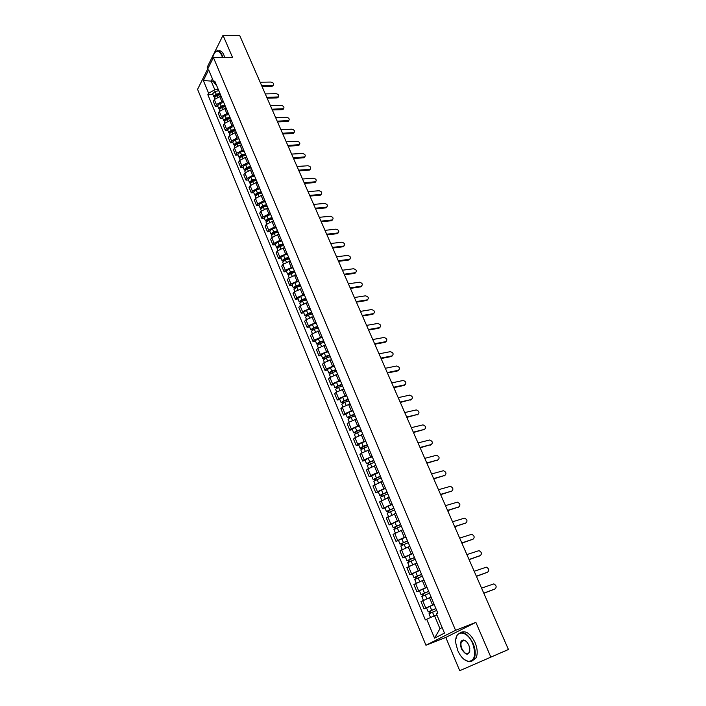 <?xml version="1.0" encoding="UTF-8"?>
<svg xmlns="http://www.w3.org/2000/svg" width="706" height="706" viewBox="0 0 706 706"><rect width="100%" height="100%" fill="white"/><g stroke="black" fill="none" stroke-linecap="round" stroke-linejoin="round"><path stroke-width="1.06" d="M459.721 670.7L508.417 649.476L239.713 35.521L223.017 35.3L232.583 57.521L213.406 57.513L197.583 89.344L425.947 645.258L445.804 637.43L459.721 670.7L505.337 650.844M223.017 35.3L207.185 67.255L207.82 68.764M490.749 656.898L475.862 622.348L455.564 630.308L213.406 57.513M508.417 649.476L505.364 650.897M221.26 96.572L219.742 96.607L214.315 99.555L213.336 101.443L215.427 106.474L216.415 104.594L221.852 101.646L223.37 101.602M217.845 106.403L215.427 106.474M226.264 108.503L224.746 108.547L219.284 111.504L218.286 113.366L220.396 118.449L221.402 116.587L226.873 113.64L228.391 113.587M222.822 118.37L220.396 118.449M231.312 120.549L229.794 120.611L224.305 123.568L223.29 125.412L225.417 130.548L226.441 128.704L231.947 125.747L233.465 125.686M227.853 130.442L225.417 130.548M236.413 132.719L234.895 132.79L229.371 135.746L228.338 137.582L230.491 142.762L231.533 140.935L237.066 137.979L238.584 137.899M232.927 142.638L230.491 142.762M241.567 145.004L240.04 145.083L234.489 148.048L233.439 149.866L235.61 155.099L236.669 153.29L242.237 150.325L243.755 150.246M238.054 154.958L235.61 155.099M246.765 157.42L245.238 157.509L239.652 160.474L238.593 162.274L240.79 167.56L241.858 165.769L247.453 162.804L248.98 162.707M243.235 167.401L240.79 167.56M252.024 169.952L250.489 170.058L244.876 173.023L243.791 174.806L246.006 180.145L247.1 178.371L252.73 175.397L254.257 175.291M248.459 179.959L246.006 180.145M257.328 182.607L255.793 182.722L250.145 185.696L249.05 187.461L251.283 192.853L252.386 191.097L258.052 188.123L259.587 188.008M253.736 192.65L251.283 192.853M262.694 195.394L261.149 195.527L255.466 198.501L254.354 200.239L256.613 205.684L257.734 203.955L263.435 200.981L264.971 200.848M259.076 205.472L256.613 205.684M268.103 208.314L266.568 208.455L260.849 211.429L259.711 213.15L261.997 218.657L263.135 216.945L268.871 213.962L270.416 213.812M264.459 218.419L261.997 218.657M273.575 221.357L272.031 221.516L266.277 224.49L265.129 226.194L267.442 231.753L268.598 230.059L274.36 227.076L275.905 226.917M269.904 231.497L267.442 231.753M279.099 234.542L277.555 234.71L271.766 237.693L270.601 239.369L272.931 244.982L274.105 243.314L279.911 240.331L281.456 240.155M275.402 244.708L272.931 244.982M284.686 247.859L283.132 248.035L277.317 251.027L276.125 252.686L278.482 258.352L279.673 256.702L287.06 253.533M280.962 258.052L278.482 258.352M290.325 261.317L288.772 261.502L282.912 264.494L281.712 266.136L284.094 271.863L285.303 270.239L292.725 267.045M286.574 271.536L284.094 271.863M296.026 274.908L288.577 278.102L287.351 279.717L289.76 285.515L290.987 283.909L298.453 280.706M292.24 285.162L289.76 285.515M301.78 288.648L294.296 291.86L293.052 293.449L295.479 299.3L296.732 297.72L304.233 294.499M297.967 298.929L295.479 299.3M307.604 302.521L300.076 305.76L298.815 307.322L301.268 313.235L302.539 311.681L310.084 308.443M303.756 312.846L301.268 313.235M313.482 316.553L305.919 319.8L304.63 321.345L307.11 327.319L308.407 325.784L315.988 322.527M309.607 326.904L307.11 327.319M319.421 330.726L311.823 333.991L310.516 335.509L313.023 341.554L314.338 340.045L321.954 336.771M315.52 341.113L313.023 341.554M325.431 345.058L317.788 348.34L316.464 349.832L318.997 355.939L320.33 354.456L327.99 351.164M321.495 355.471L318.997 355.939M331.502 359.539L323.816 362.84L322.465 364.305L325.034 370.474L326.384 369.017L334.088 365.708M327.54 369.979L325.034 370.474M337.636 374.171L329.914 377.489L328.546 378.928L331.132 385.167L332.508 383.737L340.257 380.41M333.647 384.646L331.132 385.167M343.84 388.971L336.074 392.307L334.679 393.719L337.3 400.02L338.695 398.616L346.487 395.281M339.815 399.472L337.3 400.02M350.114 403.929L342.295 407.283L340.883 408.668L343.531 415.04L344.952 413.663L352.788 410.301M346.055 414.466L343.531 415.04M356.451 419.046L348.596 422.417L347.158 423.776L349.832 430.219L351.279 428.877L359.151 425.497M352.356 429.619L349.832 430.219M362.858 434.34L354.959 437.729L353.503 439.053L356.203 445.565L357.677 444.25L365.593 440.853M358.736 444.939L356.203 445.565M369.344 449.793L361.401 453.199L359.919 454.496L362.646 461.08L364.146 459.8L372.106 456.385M365.178 460.427L362.646 461.08M375.892 465.422L367.905 468.855L366.396 470.117L369.167 476.779L370.685 475.526L378.69 472.093M371.7 476.091L369.167 476.779M382.52 481.227L372.953 485.904L375.751 492.638L385.344 487.97M378.292 491.923L375.751 492.638M389.218 497.209L379.59 501.878L382.414 508.691L392.077 504.031M384.955 507.941L382.414 508.691M395.995 513.377L386.288 518.027L389.147 524.911L398.89 520.269M391.698 524.134L389.147 524.911M402.852 529.729L393.074 534.363L395.969 541.325L405.774 536.701M398.511 540.522L395.969 541.325M409.78 546.259L399.931 550.883L402.861 557.925L412.736 553.319M405.403 557.087L402.861 557.925M416.796 562.991L406.868 567.589L409.833 574.719L419.788 570.121M412.383 573.846L409.833 574.719M423.891 579.908L413.884 584.497L416.884 591.707L426.918 587.127M419.435 590.798L416.884 591.707M431.066 597.029L420.988 601.6L424.015 608.89L434.128 604.327M426.574 607.945L424.015 608.89M213.371 81.084L211.2 81.111L214.836 89.803L218.392 89.741M214.836 89.803L208.597 93.201L203.337 80.519L208.667 69.841L214.015 82.62L216.733 85.779M436.855 614.9L434.561 615.764L439.962 628.702L434.552 638.162L444.48 633.114L436.449 613.938L437.835 613.187L214.783 81.119L214.015 82.62M434.552 638.162L426.706 619.233L434.561 615.764M208.597 93.201L207.846 94.666L425.365 619.956L426.706 619.233M425.947 645.258L455.564 630.308M445.804 637.43L475.862 622.348M439.962 628.702L442.159 627.563M212.4 78.763L211.2 81.111L203.337 80.519M212.912 94.56L207.846 94.666M273.275 85.249L272.022 86.264L261.997 86.441M261.652 85.647L273.24 85.267C274.122 83.776 273.372 82.699 270.98 82.055L260.143 82.214M220.237 94.145L216.08 94.975L215.03 96.272M219.954 93.448L216.195 94.198L213.768 96.598L214.342 97.11M218.807 90.73L215.056 91.471L212.63 93.872L213.768 96.598M220.493 94.736L216.733 95.495L214.297 97.887L214.739 98.928M278.411 96.898L277.167 97.905L267.124 98.152M266.78 97.375L278.358 96.925C279.285 95.416 278.535 94.33 276.117 93.669L265.262 93.907M283.6 108.653L282.356 109.659L272.295 109.977M271.96 109.209L283.53 108.698C284.5 107.171 283.75 106.068 281.297 105.397L270.433 105.706M225.214 106.006L221.049 106.862L220.007 108.177M224.932 105.326L221.163 106.094L218.71 108.477L219.31 108.989M223.776 102.582L220.016 103.341L217.563 105.723L218.71 108.477M225.479 106.632L221.71 107.4L219.248 109.783L219.707 110.886M230.235 117.99L226.052 118.864L225.037 120.188M229.962 117.32L226.185 118.114L223.705 120.479L224.331 120.991M228.797 114.549L225.02 115.325L222.549 117.699L223.705 120.479M230.509 118.634L226.732 119.429L224.252 121.794L224.729 122.95M222.443 57.513L221.64 55.13C218.366 49.376 215.489 49.782 213 56.365L212.427 59.489M214.659 52.694L216.054 51.247C218.286 49.994 220.263 51.22 221.993 54.936L222.849 57.513M216.433 57.513L218.648 57.486M218.533 57.513L217.069 57.513M218.586 50.903C220.599 50.311 222.355 51.653 223.846 54.936L224.711 57.513M457.797 650.614C460.727 657.03 464.327 660.648 468.607 661.46C474.9 660.454 476.25 654.488 472.667 643.563C466.957 629.311 453.711 629.849 455.935 643.784L457.797 650.614M455.944 638.965L457.073 635.215C461.918 629.92 467.266 632.638 473.117 643.36C475.579 649.564 475.888 654.683 474.061 658.742C472.879 660.895 471.184 661.884 468.96 661.707L464.195 659.492M461.459 648.876C459.677 643.413 460.374 640.448 463.56 639.98C465.651 640.404 467.425 642.186 468.89 645.355L469.817 648.611C469.031 655.9 466.251 655.989 461.459 648.876M465.969 641.172L463.904 640.227L461.512 641.551C460.639 643.422 460.771 645.796 461.9 648.682C464.601 653.703 467.098 654.965 469.393 652.468L469.887 650.844M460.806 632.417C465.81 630.264 470.567 633.644 475.085 642.566C477.547 648.752 477.856 653.871 476.02 657.921L472.296 660.851M288.842 120.532L287.607 121.529L277.529 121.917M277.193 121.167L288.745 120.585C289.76 119.032 289.019 117.92 286.53 117.231L275.649 117.628M294.128 132.516L292.893 133.505L282.806 133.981M282.479 133.24L294.014 132.578C295.073 131.016 294.34 129.886 291.816 129.189L280.917 129.666M299.468 144.624L298.241 145.604L288.127 146.151M287.81 145.427L299.335 144.695C300.438 143.115 299.706 141.968 297.155 141.262L286.23 141.818M235.31 130.089L231.118 130.989L230.121 132.322M235.036 129.436L231.25 130.239L228.744 132.596L229.397 133.099M233.862 126.63L230.077 127.433L227.579 129.789L228.744 132.596M235.592 130.76L231.806 131.572L229.3 133.928L229.803 135.137M240.437 142.312L236.228 143.23L235.266 144.571M240.164 141.668L236.36 142.488L233.836 144.836L234.524 145.339M238.972 138.835L235.177 139.656L232.662 142.003L233.836 144.836M240.728 143.009L236.925 143.83L234.401 146.177L234.93 147.448M245.609 154.649L241.381 155.585L240.455 156.935M245.344 154.014L241.531 154.861L238.981 157.191L239.696 157.685M244.144 151.155L240.331 151.993L237.79 154.332L238.981 157.191M291.931 154.076L291.349 153.511M245.909 155.373L242.096 156.22L239.546 158.55L240.102 159.874M304.86 156.847L303.642 157.826L293.511 158.453M293.202 157.738L304.701 156.935C305.857 155.329 305.133 154.164 302.547 153.449L291.604 154.093M250.833 167.11L246.597 168.072L245.706 169.422M250.568 166.492L246.747 167.357L244.179 169.669L244.92 170.164M249.359 163.598L245.538 164.463L242.97 166.784L244.179 169.669M297.429 166.466L296.635 165.583M251.142 167.86L247.321 168.725L244.744 171.037L245.326 172.432M310.305 169.193L309.087 170.155L298.947 170.87M298.638 170.164L310.119 169.29C311.32 167.666 310.614 166.492 307.984 165.751L297.032 166.492M256.11 179.703L251.857 180.683L250.612 181.786L251.027 182.024M255.854 179.086L252.016 179.977L249.421 182.28L250.206 182.766M254.628 176.173L250.798 177.056L248.212 179.359L249.421 182.28M302.918 178.98L301.965 177.771M256.428 180.471L252.589 181.354L249.995 183.657L250.604 185.104M315.803 181.663L314.594 182.616L304.436 183.41M304.136 182.722L315.591 181.76C316.844 180.127 316.138 178.936 313.482 178.186L302.512 179.006M261.441 192.411L257.178 193.418L255.916 194.521L256.402 194.75M261.185 191.811L257.337 192.72L254.725 195.015L255.546 195.483M259.949 188.864L256.101 189.773L253.498 192.058L254.725 195.015M308.407 191.617L307.348 190.073M261.776 193.206L257.919 194.115L255.298 196.409L255.934 197.918M321.345 194.247L320.153 195.2L309.978 196.074M309.687 195.403L321.124 194.362C322.421 192.712 321.724 191.502 319.033 190.735L308.045 191.653M266.824 205.252L262.544 206.284L261.273 207.379L261.847 207.599M266.577 204.669L262.711 205.596L260.073 207.873L260.946 208.332M265.332 201.695L261.467 202.613L258.837 204.89L260.073 207.873M313.879 204.396L312.793 202.498M267.168 206.081L263.303 207.008L260.664 209.285L261.317 210.856M326.957 206.973L325.766 207.899L315.573 208.861M315.291 208.208L326.701 207.087C328.061 205.42 327.372 204.193 324.636 203.416L313.632 204.422M332.614 219.813L331.432 220.74L321.23 221.79M320.948 221.146L332.332 219.945C333.753 218.26 333.073 217.016 330.302 216.221L319.28 217.316M338.333 232.795L337.159 233.704L326.94 234.842M326.675 234.215L338.024 232.927C339.498 231.224 338.827 229.971 336.012 229.15L324.981 230.35M344.104 245.9L342.948 246.791L332.711 248.027M332.447 247.418L343.778 246.041C345.305 244.329 344.643 243.049 341.792 242.211L330.735 243.508M349.938 259.137L348.79 260.02L338.545 261.344M338.289 260.752L349.576 259.287C351.164 257.558 350.511 256.269 347.626 255.413L336.559 256.808M355.824 272.516L354.862 273.354L344.431 274.802M344.184 274.228L355.445 272.666C357.086 270.928 356.451 269.621 353.521 268.748L342.436 270.239M272.26 218.225L267.971 219.275L266.691 220.36L267.345 220.59L267.009 219.742M272.022 217.651L268.148 218.604L265.482 220.863L266.409 221.313M270.76 214.642L266.886 215.586L264.229 217.854L265.482 220.863M319.333 217.316L318.282 215.048M272.613 219.081L268.739 220.025L266.074 222.284L266.753 223.926M277.758 231.33L273.451 232.406L272.154 233.483L272.737 233.801M277.52 230.774L273.628 231.745L270.945 233.986L271.925 234.418M276.249 227.729L272.357 228.7L269.674 230.95L270.945 233.986M272.843 233.739L272.481 232.874M324.866 230.077L323.825 227.72M278.12 232.212L274.237 233.183L271.545 235.425L272.251 237.128M283.3 244.567L278.985 245.67L277.679 246.738L278.182 247.153M283.071 244.02L279.17 245.017L276.461 247.241L277.511 247.656M281.791 240.949L277.89 241.937L275.181 244.17L276.461 247.241M278.385 247.029L278.014 246.138M330.47 242.899L329.428 240.517M283.68 245.476L279.779 246.473L277.061 248.697L277.802 250.462M288.913 257.937L284.58 259.067L283.265 260.126L283.671 260.646M288.683 257.408L284.774 258.422L282.038 260.638L283.168 261.026M287.386 254.31L283.477 255.316L280.741 257.531L282.038 260.638M283.98 260.461L283.6 259.534M336.135 255.846L335.085 253.436M289.301 258.881L285.392 259.896L282.647 262.102L283.406 263.947M294.579 271.457L290.228 272.604L288.895 273.663L289.557 273.822L289.195 274.307M294.358 270.936L290.431 271.978L287.669 274.175L288.895 274.528M293.043 267.803L289.125 268.836L286.362 271.033L287.669 274.175M289.645 274.025L289.248 273.081M341.863 268.924L340.795 266.489M294.976 272.419L291.048 273.46L288.286 275.658L289.081 277.564M300.297 285.109L295.938 286.283L294.596 287.333L295.249 287.483L294.755 288.119M300.085 284.606L296.149 285.665L293.361 287.845L294.693 288.163M298.762 281.438L294.826 282.497L292.037 284.677L293.361 287.845M295.355 287.739L294.949 286.76M347.643 282.135L346.567 279.673M300.712 286.098L296.776 287.165L293.978 289.345L294.799 291.322M361.772 286.036L360.784 286.865L350.388 288.392M350.141 287.836L361.366 286.186C363.069 284.439 362.443 283.106 359.478 282.215L348.376 283.812M306.086 298.903L301.709 300.103L300.35 301.144L301.003 301.285L300.465 301.956L299.106 301.665L297.773 298.462L300.588 296.299L304.533 295.214M305.875 298.417L301.93 299.503L299.106 301.665M301.135 301.594L300.712 300.579M353.485 295.479L352.4 292.999M306.51 299.926L302.556 301.021L299.741 303.174L300.588 305.221M367.782 299.688L366.679 300.527L356.398 302.133M356.159 301.594L367.349 299.847C369.114 298.082 368.497 296.741 365.496 295.823L354.377 297.526M311.928 312.846L307.534 314.073L306.166 315.105L306.819 315.229L306.272 315.891L304.921 315.626L303.571 312.387L306.413 310.243L310.375 309.14M311.725 312.37L307.763 313.482L304.921 315.626M306.969 315.591L306.536 314.549M359.38 308.954L358.286 306.448M312.37 313.896L308.407 315.017L305.557 317.153L306.439 319.28M373.853 313.49L372.794 314.302L362.469 316.014M362.249 315.494L373.395 313.649C375.221 311.867 374.612 310.508 371.568 309.572L360.448 311.381M317.832 326.931L313.429 328.193L312.052 329.208L312.696 329.323L312.14 329.976L310.79 329.737L309.431 326.463L312.299 324.336L316.27 323.207M317.638 326.472L313.667 327.61L310.79 329.737M312.873 329.746L312.423 328.661M365.346 322.571L364.234 320.039M318.291 328.016L314.311 329.164L311.434 331.282L312.343 333.479M379.987 327.434L378.919 328.228L368.611 330.046M368.391 329.543L379.537 327.584C381.39 325.793 380.781 324.416 377.728 323.463L366.573 325.387M323.798 341.166L319.377 342.454L317.991 343.469L318.635 343.566L318.071 344.21L316.72 343.99L315.353 340.689L318.247 338.58L322.236 337.424M323.613 340.724L319.624 341.889L316.72 343.99M318.83 344.043L318.371 342.931M371.365 336.33L370.244 333.77M324.275 342.286L320.277 343.451L317.373 345.561L318.318 347.829M386.182 341.527L385.141 342.304L374.815 344.219M374.604 343.734L385.767 341.669C387.612 339.877 387.02 338.483 383.985 337.486L372.768 339.533M329.834 355.559L325.395 356.874L323.992 357.871L324.636 357.96L324.063 358.586L322.721 358.401L321.336 355.065L324.257 352.974L328.255 351.791M329.658 355.136L325.651 356.318L322.721 358.401M324.857 358.498L324.381 357.351M377.445 350.229L376.316 347.643M330.32 356.715L326.313 357.907L323.383 359.981L324.354 362.337M392.448 355.762L391.424 356.521L381.081 358.542M380.878 358.083L392.051 355.895C393.895 354.103 393.321 352.691 390.312 351.667L379.025 353.838M335.932 370.103L331.485 371.444L330.064 372.433L330.699 372.512L330.126 373.13L328.784 372.971L327.381 369.6L330.329 367.526L334.344 366.317M335.756 369.697L331.741 370.906L328.784 372.971M330.946 373.103L330.461 371.921M383.596 364.278L382.449 361.657M336.427 371.285L332.411 372.512L329.446 374.568L330.461 376.995M398.775 370.156L397.769 370.888L387.417 373.024M387.223 372.583L398.413 370.279C400.249 368.479 399.684 367.058 396.71 365.99L385.352 368.285M342.092 384.796L337.627 386.173L336.197 387.162L336.833 387.223L336.241 387.823L334.909 387.691L333.488 384.285L336.471 382.237L340.504 381.002M341.933 384.408L337.9 385.652L334.909 387.691M337.106 387.868L336.603 386.659M389.8 378.46L388.644 375.821M342.604 386.023L338.571 387.267L335.579 389.306L336.63 391.821M336.427 388.265L336.241 387.823M405.165 384.699L404.185 385.414L393.824 387.656M393.639 387.232L404.838 384.814C406.674 383.014 406.118 381.575 403.17 380.472L391.742 382.899M348.323 399.658L343.848 401.07L342.392 402.041L343.037 402.085L342.436 402.676L341.104 402.579L339.674 399.128L342.684 397.107L346.725 395.837M348.164 399.287L344.122 400.558L341.104 402.579M343.328 402.799L342.807 401.546M396.075 392.801L394.91 390.136M348.852 400.92L344.81 402.191L341.783 404.211L342.86 406.806M342.648 403.188L342.436 402.676M411.624 399.402L400.302 402.446M400.125 402.049L411.333 399.499C413.169 397.707 412.622 396.242 409.692 395.113L398.202 397.663M354.624 414.687L350.132 416.125L348.685 417.696L347.37 417.625L345.914 414.14L348.958 412.136L353.009 410.839M354.474 414.325L350.414 415.631L347.37 417.625M349.62 417.89L349.082 416.602M402.42 407.291L401.237 404.591M355.162 415.975L351.103 417.281L348.049 419.276L349.17 421.95M348.932 418.279L348.685 417.696M418.155 414.263L406.841 417.396M406.674 417.017L417.899 414.351C419.726 412.551 419.188 411.068 416.293 409.912L404.741 412.586M360.987 429.866L356.477 431.34L355.012 432.875L353.697 432.84L352.232 429.31L355.303 427.333L359.372 426.009M360.845 429.53L356.777 430.863L353.697 432.84M355.983 433.149L355.427 431.825M408.827 421.941L407.636 419.214M361.543 431.198L357.474 432.531L354.394 434.508L355.542 437.27M355.286 433.537L355.012 432.875M424.756 429.292L413.46 432.513M413.301 432.16L424.535 429.363C426.353 427.562 425.833 426.062 422.965 424.871L411.342 427.677M367.429 445.221L362.902 446.73L361.41 448.222L360.095 448.213L358.613 444.648L361.719 442.697L365.796 441.347M367.288 444.904L363.211 446.263L360.095 448.213M362.416 448.575L361.843 447.207M415.305 436.74L414.104 433.978M368.002 446.589L363.917 447.948L360.801 449.899L361.984 452.749M361.71 448.954L361.41 448.222M431.428 444.471L420.149 447.798M419.999 447.463L431.242 444.533C433.06 442.733 432.549 441.215 429.707 439.988L418.014 442.927M373.933 460.744L369.397 462.28L367.87 463.736L366.573 463.763L365.073 460.162L368.205 458.229L372.3 456.853M373.809 460.453L369.715 461.839L366.573 463.763M368.92 464.169L368.338 462.765M421.853 451.699L420.635 448.91M374.524 462.156L367.279 465.466L368.506 468.405M368.214 464.548L367.87 463.736M438.161 459.827L426.909 463.242M426.768 462.933L438.029 459.871C439.829 458.07 439.335 456.535 436.52 455.273L424.765 458.353M380.516 476.444L373.112 479.489L371.594 475.844L378.875 472.526M380.402 476.171L373.112 479.489M375.495 479.939L374.895 478.5M428.471 466.816L427.236 464.001M381.116 477.891L373.827 481.21L375.089 484.245M374.78 480.318L374.409 479.427M444.983 475.35L433.749 478.871M433.616 478.58L444.886 475.376C446.686 473.576 446.192 472.023 443.412 470.725L431.595 473.947M387.17 492.32L379.731 495.391L378.195 491.703L385.52 488.375M387.065 492.064L379.731 495.391M382.14 495.894L381.522 494.412M435.161 482.101L433.916 479.25M387.788 493.803L380.455 497.13L381.752 500.254M381.425 496.265L381.019 495.294M451.866 491.041L440.659 494.659M440.544 494.394L451.814 491.058C453.605 489.249 453.128 487.678 450.375 486.355L438.488 489.717M393.895 508.373L386.42 511.471L384.867 507.738L392.236 504.411M393.798 508.135L386.42 511.471M388.874 512.018L388.238 510.5M441.921 497.545L440.659 494.668M394.539 509.9L387.153 513.227L388.494 516.448M388.141 512.397L387.709 511.338M447.542 510.394L458.829 506.917L447.648 510.632M458.088 507.42L458.829 506.917C460.612 505.099 460.144 503.51 457.417 502.16L445.468 505.655M400.708 524.611L393.189 527.726L391.618 523.958L399.031 520.622M400.611 524.39L393.189 527.726M395.669 528.335L395.016 526.773M448.76 513.165L447.851 510.57M401.361 526.173L393.93 529.509L395.307 532.827M394.936 528.706L394.469 527.567M465.845 522.987L454.717 526.782M454.62 526.57L465.916 522.952C467.69 521.125 467.231 519.519 464.539 518.133L452.528 521.778M407.591 541.025L400.037 544.176L398.449 540.364L405.906 537.028M407.503 540.831L400.037 544.176M402.552 544.838L401.882 543.223M455.67 528.962L455.052 526.676M408.262 542.64L400.787 545.976L402.208 549.392M401.811 545.2L401.299 543.982M472.932 539.252L461.865 543.117M461.786 542.932L473.082 539.163C474.847 537.337 474.406 535.713 471.732 534.292L459.659 538.087M414.554 557.634L406.956 560.811L405.35 556.955L412.86 553.61M414.484 557.466L406.956 560.811M409.506 561.526L408.818 559.876M462.659 544.926L462.28 542.985M415.243 559.284L407.715 562.638L409.18 566.15M408.765 561.888L408.218 560.582M480.098 555.701L469.102 559.646M469.022 559.479L480.336 555.56C482.092 553.725 481.651 552.083 479.012 550.636L466.878 554.581M421.597 574.437L413.963 577.64L412.339 573.74L419.893 570.386M421.535 574.287L413.963 577.64M416.549 578.408L415.843 576.714M469.719 561.067L469.525 559.496M422.303 576.131L414.731 579.485L416.231 583.103M415.799 578.77L415.216 577.367M487.334 572.328L476.409 576.352M476.347 576.22L487.661 572.142C489.417 570.307 488.984 568.648 486.372 567.165L474.185 571.26M428.719 591.434L421.041 594.664L419.399 590.719L427.015 587.366M428.666 591.31L421.041 594.664M423.671 595.485L422.947 593.746M476.868 577.393L476.797 576.211M429.451 593.172L421.817 596.526L423.371 600.25M422.912 595.846L422.294 594.355M494.65 589.148L483.813 593.261M483.76 593.146L495.082 588.919C496.821 587.065 496.397 585.389 493.812 583.88L481.563 588.133M435.929 608.625L428.215 611.881L426.548 607.892L434.208 604.53M435.884 608.519L428.215 611.881M430.872 612.764L430.13 610.981M484.087 593.896L484.104 593.146M436.679 610.408L429.001 613.77L430.563 617.529M430.113 613.126L429.451 611.537M432.531 604.918L429.469 597.611M425.321 587.692L422.294 580.464M418.19 570.669L415.199 563.529M411.148 553.839L408.192 546.779M404.185 537.204L401.264 530.224M397.301 520.754L394.407 513.853M390.489 504.49L387.629 497.668M383.764 488.411L380.931 481.668M377.101 472.517L374.312 465.845M370.526 456.791L367.764 450.199M364.014 441.25L361.287 434.719M357.58 425.868L354.88 419.417M351.209 410.663L348.535 404.273M344.916 395.616L342.269 389.297M338.686 380.737L336.074 374.489M332.526 366.017L329.931 359.831M326.428 351.456L323.869 345.34M320.392 337.044L317.859 330.99M314.426 322.792L311.92 316.8M308.522 308.681L306.042 302.759M302.68 294.729L300.226 288.869M296.899 280.917L294.473 275.119M291.181 267.247L288.772 261.502M285.515 253.719L283.132 248.035M279.911 240.331L277.555 234.71M274.36 227.076L272.031 221.516M268.871 213.962L266.568 208.455M263.435 200.981L261.149 195.527M258.052 188.123L255.793 182.722M252.73 175.397L250.489 170.058M247.453 162.804L245.238 157.509M242.237 150.325L240.04 145.083M237.066 137.979L234.895 132.79M231.947 125.747L229.794 120.611M226.873 113.64L224.746 108.547M221.852 101.646L219.742 96.607M418.579 590.701L415.578 583.474M411.501 573.678L408.527 566.53M404.503 556.849L401.564 549.789M397.584 540.214L394.68 533.233M390.745 523.764L387.876 516.863M383.985 507.499L381.143 500.678M377.295 491.42L374.489 484.678M370.685 475.526L367.905 468.855M364.146 459.8L361.401 453.199M357.677 444.25L354.959 437.729M351.279 428.877L348.596 422.417M344.952 413.663L342.295 407.283M338.695 398.616L336.074 392.307M332.508 383.737L329.914 377.489M326.384 369.017L323.816 362.84M320.33 354.456L317.788 348.34M314.338 340.045L311.823 333.991M308.407 325.784L305.919 319.8M302.539 311.681L300.076 305.76M296.732 297.72L294.296 291.86M290.987 283.909L288.577 278.102M285.303 270.239L282.912 264.494M279.673 256.702L277.317 251.027M274.105 243.314L271.766 237.693M268.598 230.059L266.277 224.49M263.135 216.945L260.849 211.429M257.734 203.955L255.466 198.501M252.386 191.097L250.145 185.696M247.1 178.371L244.876 173.023M241.858 165.769L239.652 160.474M236.669 153.29L234.489 148.048M231.533 140.935L229.371 135.746M226.441 128.704L224.305 123.568M221.402 116.587L219.284 111.504M216.415 104.594L214.315 99.555M425.744 607.928L422.709 600.612M272.49 85.461L272.022 86.264M215.418 96.007L215.171 95.425M216.195 94.198L215.056 91.471M217.413 97.101L216.733 95.495M277.635 97.11L277.167 97.905M282.841 108.874L282.356 109.659M220.387 107.921L220.131 107.321M221.163 106.094L220.016 103.341M222.399 109.051L221.71 107.4M225.399 119.949L225.135 119.323M226.185 118.114L225.02 115.325M227.438 121.123L226.732 119.429M288.083 120.744L287.607 121.529M293.387 132.737L292.893 133.505M298.735 144.836L298.241 145.604M230.465 132.093L230.191 131.448M231.25 130.239L230.077 127.433M232.53 133.31L231.806 131.572M235.575 144.359L235.292 143.689M236.36 142.488L235.177 139.656M237.675 145.621L236.925 143.83M240.746 156.75L240.446 156.052M241.531 154.861L240.331 151.993M242.864 158.056L242.096 156.22M304.145 157.059L303.642 157.826M245.962 169.263L245.653 168.531M246.747 167.357L245.538 164.463M248.106 170.614L247.321 168.725M309.599 169.405L309.087 170.155M251.23 181.901L250.912 181.142M252.016 179.977L250.798 177.056M253.401 183.304L252.589 181.354M315.114 181.874L314.594 182.616M256.552 194.662L256.225 193.885M257.337 192.72L256.101 189.773M258.758 196.109L257.919 194.115M320.683 194.459L320.153 195.2M261.926 207.555L261.591 206.752M262.711 205.596L261.467 202.613M264.159 209.055L263.303 207.008M326.304 207.176L325.766 207.899M331.979 220.016L331.432 220.74M337.715 232.989L337.159 233.704M343.504 246.094L342.948 246.791M349.355 259.331L348.79 260.02M355.268 272.701L354.694 273.381M268.148 218.604L266.886 215.586M269.621 222.125L268.739 220.025M273.628 231.745L272.357 228.7M275.128 235.336L274.237 233.183M279.17 245.017L277.89 241.937M280.706 248.68L279.779 246.473M284.774 258.422L283.477 255.316M286.336 262.164L285.392 259.896M290.431 271.978L289.125 268.836M292.019 275.781L291.048 273.46M296.149 285.665L294.826 282.497M297.773 289.548L296.776 287.165M361.243 286.212L360.66 286.883M301.93 299.503L300.588 296.299M303.58 303.456L302.556 301.021M367.279 299.856L366.679 300.527M307.763 313.482L306.413 310.243M309.449 317.515L308.407 315.017M372.794 314.302L373.395 313.649L372.768 314.302M313.667 327.61L312.299 324.336M315.379 331.723L314.311 329.164M379.537 327.584L378.919 328.228M319.624 341.889L318.247 338.58M321.38 346.081L320.277 343.451M385.767 341.669L385.141 342.304M325.651 356.318L324.257 352.974M327.434 360.598L326.313 357.907M392.051 355.895L391.424 356.521M331.741 370.906L330.329 367.526M333.559 375.265L332.411 372.512M398.413 370.279L397.769 370.888M337.9 385.652L336.471 382.237M339.754 390.091L338.571 387.267M404.838 384.814L404.185 385.414M344.122 400.558L342.684 397.107M346.011 405.085L344.81 402.191M411.333 399.499L410.671 400.09M350.414 415.631L348.958 412.136M352.347 420.238L351.103 417.281M417.899 414.351L417.228 414.925M356.777 430.863L355.303 427.333M358.745 435.567L357.474 432.531M424.535 429.363L423.856 429.928M363.211 446.263L361.719 442.697M365.214 451.055L363.917 447.948M431.242 444.533L430.554 445.089M369.715 461.839L368.205 458.229M371.753 466.728L370.429 463.542M438.029 459.871L437.323 460.409M376.289 477.583L374.762 473.938M378.372 482.569L377.013 479.312M444.886 475.376L444.171 475.906M382.934 493.512L381.399 489.823M385.061 498.586L383.667 495.259M451.814 491.058L451.09 491.57M389.659 509.617L388.106 505.884M391.821 514.789L390.4 511.382M396.463 525.899L394.883 522.131M398.669 531.177L397.213 527.691M465.916 522.952L465.166 523.437M403.347 542.376L401.749 538.563M405.588 547.759L404.097 544.185M473.082 539.163L472.323 539.631M410.301 559.046L408.686 555.181M412.586 564.526L411.068 560.873M480.336 555.56L479.559 556.019M417.343 575.902L415.71 571.992M419.673 581.488L418.111 577.746M487.661 572.142L486.875 572.584M424.465 592.952L422.815 588.998M426.839 598.644L425.241 594.823M495.082 588.919L494.279 589.342M431.666 610.205L429.998 606.207M434.075 615.976L432.46 612.093M273.24 85.267L272.781 86.07M278.358 96.925L277.89 97.719M283.53 108.698L283.053 109.483M461.512 641.551L464.636 640.298M476.02 657.921L474.061 658.742M288.745 120.585L288.269 121.361M294.014 132.578L293.528 133.355M299.335 144.695L298.832 145.462M304.701 156.935L304.198 157.694M310.119 169.29L309.607 170.04M315.591 181.76L315.07 182.51M321.124 194.362L320.595 195.094M326.701 207.087L326.163 207.82M332.332 219.945L331.794 220.66M338.024 232.927L337.477 233.633M343.778 246.041L343.213 246.738M349.576 259.287L349.011 259.976M355.445 272.666L354.862 273.354M361.366 286.186L360.784 286.865M367.349 299.847L366.758 300.509"/></g></svg>
